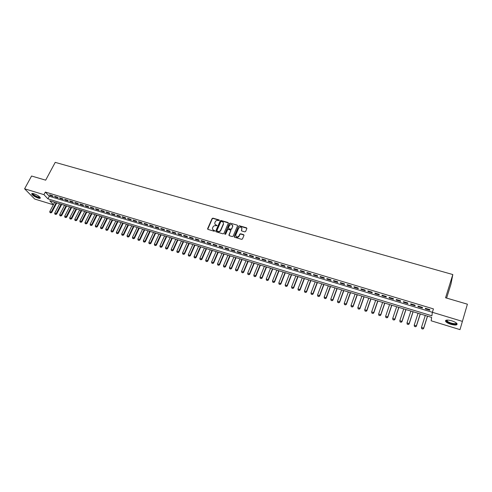 <?xml version="1.0" encoding="UTF-8"?>
<svg xmlns="http://www.w3.org/2000/svg" width="492" height="492" viewBox="0 0 492 492"><rect width="100%" height="100%" fill="white"/><g stroke="black" fill="none" stroke-linecap="round" stroke-linejoin="round"><path stroke-width="0.74" d="M219.346 220.434L219.112 219.924L212.925 218.141L212.095 218.534L207.593 228.718L207.95 229.395L214.149 231.228L214.746 230.92L213.694 230.195C212.667 229.789 212.292 229.051 212.562 227.974L212.999 226.984C213.59 225.92 214.481 225.496 215.662 225.717L217.046 225.68L216.006 224.93C214.979 224.53 214.604 223.792 214.875 222.722L215.305 221.738C215.896 220.68 216.781 220.262 217.962 220.477L219.346 220.434M219.383 220.268L213.079 218.43L212.249 218.817L207.729 229.278M214.77 230.766L213.694 230.195M217.083 225.502L216.006 224.93M450.893 324.314C448.224 323.453 446.478 322.494 445.635 321.442C445.155 319.868 447.173 319.652 451.693 320.79C454.374 321.651 456.133 322.611 456.976 323.668C457.443 325.255 455.414 325.47 450.893 324.314M38.105 198.055C34.932 196.898 32.804 195.576 31.734 194.082C31.525 193.393 32.244 193.276 33.905 193.743C37.091 194.906 39.219 196.234 40.289 197.716C40.498 198.417 39.772 198.534 38.105 198.055M244.788 231.861L245.619 231.492L246.861 228.559L246.498 227.814L239.432 225.779L238.595 226.166L234.186 236.486L234.536 237.236L241.627 239.327L242.458 238.964L243.964 235.404L243.608 234.647L240.57 233.762L239.733 234.137L238.958 235.969C237.027 237.556 235.969 237.224 235.779 234.961L238.694 228.134C240.606 226.523 241.67 226.843 241.88 229.1L241.4 230.231L241.757 230.976L244.788 231.861M246.904 228.27L239.561 226.062L238.595 226.166L234.278 237.083M53.364 204.777L34.711 199.045L24.6 188.799L31.568 176.019L45.67 180.164L55.221 162.366L452.818 274.548L445.567 297.771L467.4 304.191L459.995 329.634L431.158 320.784L431.644 317.408L49.778 200.791L53.431 204.641M24.6 188.799L43.954 194.66L47.945 198.866L431.871 315.803L432.376 312.291L462.24 321.337M45.344 192.052L49.317 196.283L432.376 312.291L433.446 308.902L45.344 192.052L43.954 194.66M228.331 223.214L227.987 222.482L221.056 220.484L220.225 220.877L215.748 231.092L216.099 231.8L223.054 233.854L223.891 233.454L228.331 223.214M230.201 223.116L237.199 225.133L237.55 225.877L233.14 236.178L232.298 236.578L229.284 235.686L228.934 234.942L230.736 230.76L230.385 230.016L228.399 229.438L227.562 229.832L225.687 234.174L224.85 233.94L229.364 223.516L230.201 223.116L237.199 225.133M52.503 195.687L49.514 194.783L50.172 195.49L53.154 196.388L52.503 195.687M57.509 197.2L54.501 196.29L55.153 196.991L58.154 197.901L57.509 197.2M62.546 198.719L59.52 197.809L60.159 198.51L63.185 199.42L62.546 198.719M67.613 200.25L64.569 199.328L65.202 200.029L68.24 200.951L67.613 200.25M72.705 201.788L69.643 200.865L70.27 201.566L73.326 202.489L72.705 201.788M77.834 203.337L74.753 202.403L75.374 203.104L78.443 204.032L77.834 203.337M82.988 204.893L79.889 203.959L80.504 204.654L83.591 205.588L82.988 204.893M88.173 206.456L85.061 205.515L85.663 206.216L88.769 207.157L88.173 206.456M93.394 208.036L90.257 207.089L90.854 207.784L93.978 208.731L93.394 208.036M98.64 209.617L95.485 208.663L96.069 209.358L99.218 210.312L98.64 209.617M103.917 211.209L100.749 210.256L101.321 210.945L104.489 211.904L103.917 211.209M109.23 212.815L106.038 211.849L106.61 212.544L109.79 213.51L109.23 212.815M114.575 214.426L111.364 213.46L111.924 214.149L115.128 215.121L114.575 214.426M119.95 216.049L116.721 215.078L117.268 215.767L120.491 216.738L119.95 216.049M125.355 217.685L122.108 216.701L122.649 217.39L125.89 218.374L125.355 217.685M130.792 219.327L127.526 218.337L128.061 219.026L131.321 220.016L130.792 219.327M136.266 220.982L132.981 219.986L133.504 220.674L136.788 221.664L136.266 220.982M141.776 222.642L138.467 221.646L138.984 222.329L142.286 223.325L141.776 222.642M147.317 224.315L143.99 223.313L144.494 223.995L147.815 224.998L147.317 224.315M152.889 226L149.543 224.985L150.035 225.668L153.381 226.683L152.889 226M158.498 227.691L155.128 226.677L155.613 227.353L158.977 228.374L158.498 227.691M164.143 229.395L160.755 228.374L161.228 229.051L164.611 230.078L164.143 229.395M169.82 231.111L166.407 230.078L166.874 230.76L170.281 231.787L169.82 231.111M175.533 232.833L172.102 231.8L172.557 232.476L175.982 233.509L175.533 232.833M181.284 234.573L177.827 233.528L178.276 234.204L181.72 235.244L181.284 234.573M187.071 236.32L183.59 235.268L184.026 235.945L187.495 236.99L187.071 236.32M192.889 238.073L189.389 237.021L189.814 237.691L193.307 238.749L192.889 238.073M198.75 239.844L195.226 238.78L195.644 239.456L199.155 240.514L198.75 239.844M204.641 241.621L201.099 240.557L201.505 241.228L205.041 242.292L204.641 241.621M210.576 243.417L207.009 242.341L207.403 243.005L210.957 244.081L210.576 243.417M216.542 245.219L212.956 244.137L213.337 244.801L216.917 245.883L216.542 245.219M222.55 247.033L218.94 245.945L219.309 246.609L222.913 247.697L222.55 247.033M228.595 248.86L224.967 247.759L225.324 248.423L228.952 249.518L228.595 248.86M234.684 250.692L231.025 249.592L231.375 250.256L235.022 251.357L234.684 250.692M240.809 252.544L237.126 251.43L237.464 252.095L241.135 253.202L240.809 252.544M246.972 254.407L243.269 253.288L243.589 253.946L247.285 255.065L246.972 254.407M253.177 256.277L249.45 255.151L249.758 255.809L253.478 256.935L253.177 256.277M259.419 258.165L255.668 257.033L255.963 257.685L259.708 258.817L259.419 258.165M265.705 260.059L261.928 258.921L262.211 259.573L265.981 260.711L265.705 260.059M272.027 261.972L268.226 260.822L268.503 261.473L272.291 262.617L272.027 261.972M278.398 263.89L274.573 262.74L274.831 263.386L278.65 264.542L278.398 263.89M284.807 265.828L280.957 264.665L281.203 265.311L285.046 266.473L284.807 265.828M291.258 267.777L287.377 266.603L287.617 267.248L291.479 268.417L291.258 267.777M297.752 269.739L293.847 268.558L294.068 269.204L297.961 270.379L297.752 269.739M304.284 271.713L300.36 270.526L300.569 271.166L304.487 272.353L304.284 271.713M310.864 273.7L306.916 272.5L307.106 273.14L311.055 274.333L310.864 273.7M317.494 275.698L313.509 274.493L313.693 275.133L317.666 276.332L317.494 275.698M324.16 277.709L320.157 276.504L320.323 277.137L324.32 278.343L324.16 277.709M330.876 279.739L326.842 278.521L326.996 279.155L331.018 280.366L330.876 279.739M337.635 281.781L333.576 280.551L333.711 281.184L337.764 282.408L337.635 281.781M344.437 283.835L340.353 282.599L340.476 283.226L344.554 284.462L344.437 283.835M351.288 285.901L347.174 284.659L347.284 285.286L351.393 286.529L351.288 285.901M358.188 287.986L354.043 286.731L354.135 287.359L358.274 288.607L358.188 287.986M365.132 290.083L360.962 288.822L361.042 289.444L365.205 290.698L365.132 290.083M372.13 292.193L367.924 290.926L367.991 291.541L372.18 292.808L372.13 292.193M379.172 294.321L374.941 293.041L374.984 293.656L379.209 294.936L379.172 294.321M386.257 296.461L382.001 295.175L382.032 295.784L386.281 297.07L386.257 296.461M393.397 298.619L389.111 297.322L389.123 297.931L393.403 299.222L393.397 298.619M400.586 300.784L396.269 299.48L396.269 300.089L400.58 301.393L400.586 300.784M407.825 302.974L403.477 301.657L403.458 302.26L407.8 303.576L407.825 302.974M415.119 305.175L410.74 303.853L410.703 304.45L415.076 305.772L415.119 305.175M422.456 307.389L418.046 306.061L417.997 306.657L422.4 307.986L422.456 307.389M425.34 308.878L429.774 310.218L429.854 309.622L425.408 308.281L425.34 308.878L425.525 308.318M446.607 298.078L450.949 284.155L452.818 274.548M467.4 304.191L459.995 329.634M49.317 196.283L47.945 198.866M50.172 195.49L50.399 195.053M55.153 196.991L55.381 196.554M60.159 198.51L60.393 198.067M65.202 200.029L65.43 199.592M70.27 201.566L70.504 201.123M75.374 203.104L75.602 202.661M80.504 204.654L80.731 204.211M85.663 206.216L85.891 205.767M90.854 207.784L91.075 207.335M96.069 209.358L96.297 208.909M101.321 210.945L101.549 210.496M106.61 212.544L106.832 212.089M111.924 214.149L112.145 213.694M117.268 215.767L117.496 215.312M122.649 217.39L122.871 216.935M128.061 219.026L128.283 218.571M133.504 220.674L133.726 220.213M138.984 222.329L139.205 221.867M144.494 223.995L144.716 223.528M150.035 225.668L150.257 225.201M155.613 227.353L155.835 226.886M161.228 229.051L161.444 228.583M166.874 230.76L167.095 230.287M172.557 232.476L172.772 232.003M178.276 234.204L178.491 233.731M184.026 235.945L184.242 235.465M189.814 237.691L190.035 237.212M195.644 239.456L195.859 238.971M201.505 241.228L201.72 240.742M207.403 243.005L207.618 242.519M213.337 244.801L213.553 244.315M219.309 246.609L219.524 246.117M225.324 248.423L225.533 247.931M231.375 250.256L231.584 249.758M237.464 252.095L237.673 251.597M243.589 253.946L243.798 253.448M249.758 255.809L249.967 255.311M255.963 257.685L256.172 257.181M262.211 259.573L262.421 259.069M268.503 261.473L268.706 260.969M274.831 263.386L275.034 262.876M281.203 265.311L281.406 264.801M287.617 267.248L287.82 266.738M294.068 269.204L294.271 268.687M300.569 271.166L300.766 270.649M307.106 273.14L307.309 272.623M313.693 275.133L313.89 274.61M320.323 277.137L320.52 276.609M326.996 279.155L327.192 278.626M333.711 281.184L333.908 280.655M340.476 283.226L340.667 282.697M347.284 285.286L347.475 284.751M354.135 287.359L354.332 286.818M361.042 289.444L361.233 288.902M367.991 291.541L368.182 291M374.984 293.656L375.175 293.115M382.032 295.784L382.216 295.243M389.123 297.931L389.313 297.383M396.269 300.089L396.454 299.536M403.458 302.26L403.643 301.713M410.703 304.45L410.888 303.896M417.997 306.657L418.175 306.098M215.041 224.241L216.16 225.213M212.741 229.518L213.848 230.471M228.374 222.913L221.197 220.767L220.367 221.166L215.871 231.67M221.351 221.455L220.773 221.732L216.849 230.699L217.95 231.443C219.137 231.67 220.029 231.246 220.625 230.176L223.325 223.977C223.639 222.876 223.263 222.12 222.206 221.701L221.351 221.455M223.343 222.716L223.466 224.26L220.773 230.459C220.176 231.529 219.284 231.947 218.097 231.726L217.243 231.474M230.779 230.447L229.032 235.539M230.336 223.405L229.5 223.798L224.967 234.389M232.648 225.367L232.593 226.443C232.378 224.186 231.32 223.878 229.426 225.527L228.393 227.907L228.743 228.639L230.73 229.217L231.572 228.823L232.857 226.074M232.593 226.443L231.707 229.1L230.871 229.5L228.885 228.921M241.935 228.048L241.486 230.81M235.865 236.338C236.855 237.648 237.925 237.618 239.087 236.246L238.983 235.902M244.007 235.096L240.699 234.044L239.868 234.42L239.118 236.178M54.674 202.286L49.772 211.591L51.254 212.052L56.149 202.741M50.725 212.815L49.981 212.581L50.799 212.895L51.254 212.052L51.721 212.532L56.764 202.925M49.772 211.591L49.981 212.581M50.799 212.895L51.721 212.532M39.981 197.255L38.044 197.366C34.606 196.025 32.773 194.758 32.54 193.547L32.632 193.467M32.915 193.504L32.946 193.787C33.8 194.98 35.504 196.044 38.05 196.972L39.791 197.046M31.931 193.522L31.98 193.688C33.044 195.17 35.153 196.486 38.308 197.636L40.332 197.845M456.453 323.109C457.818 325.292 449.196 323.773 446.914 321.454L446.404 320.476L446.748 320.083M446.976 320.064L447.357 321.159C449.288 323.139 456.656 324.64 456.275 322.961M445.647 320.458L446.25 321.368C448.353 323.508 456.189 325.446 457.16 324.043M59.606 203.793L54.717 213.134L56.205 213.596L61.094 204.248M55.67 214.358L54.926 214.125L55.75 214.438L56.205 213.596L56.666 214.075L61.703 204.438M54.717 213.134L54.926 214.125M55.75 214.438L56.666 214.075M64.569 205.312L59.692 214.684L61.186 215.152L66.063 205.767M60.651 215.914L59.901 215.68L60.725 215.994L61.186 215.152L61.641 215.631L66.666 205.951M59.692 214.684L59.901 215.68M60.725 215.994L61.641 215.631M69.563 206.837L64.692 216.24L66.199 216.714L71.063 207.292M65.657 217.476L64.901 217.243L65.731 217.556L66.199 216.714L66.648 217.187L71.66 207.476M64.692 216.24L64.901 217.243M65.731 217.556L66.648 217.187M74.581 208.368L69.723 217.808L71.235 218.282L76.094 208.829M70.688 219.051L69.932 218.811L70.768 219.125L71.235 218.282L71.678 218.762L76.684 209.008M69.723 217.808L69.932 218.811M70.768 219.125L71.678 218.762M79.63 209.912L74.778 219.389L76.303 219.862L81.149 210.373M75.756 220.631L74.993 220.391L75.829 220.705L76.303 219.862L76.746 220.336L81.74 210.551M74.778 219.389L74.993 220.391M75.829 220.705L76.746 220.336M84.71 211.462L79.87 220.976L81.401 221.449L86.235 211.929M80.848 222.218L80.085 221.978L80.922 222.298L81.401 221.449L81.838 221.923L86.82 212.107M79.87 220.976L80.085 221.978M80.922 222.298L81.838 221.923M89.815 213.024L84.987 222.568L86.53 223.048L91.352 213.491M85.971 223.817L85.202 223.577L86.045 223.897L86.53 223.048L86.955 223.522L91.93 213.663M84.987 222.568L85.202 223.577M86.045 223.897L86.955 223.522M94.956 214.592L90.134 224.174L91.684 224.66L96.5 215.059M91.125 225.428L90.35 225.188L91.198 225.508L91.684 224.66L92.109 225.127L97.072 215.238M90.134 224.174L90.35 225.188M91.198 225.508L92.109 225.127M100.122 216.166L95.313 225.785L96.875 226.271L101.678 216.646M96.309 227.046L95.528 226.806L96.383 227.126L96.875 226.271L97.293 226.744L102.244 216.812M95.313 225.785L95.528 226.806M96.383 227.126L97.293 226.744M105.319 217.753L100.522 227.409L102.096 227.901L106.887 218.233M101.524 228.675L100.743 228.429L101.592 228.755L102.096 227.901L102.502 228.368L107.44 218.405M100.522 227.409L100.743 228.429M101.592 228.755L102.502 228.368M110.546 219.352L105.768 229.044L107.342 229.536L112.127 219.832M106.77 230.311L105.983 230.065L106.838 230.391L107.342 229.536L107.748 230.004L112.674 220.004M105.768 229.044L105.983 230.065M106.838 230.391L107.748 230.004M115.811 220.957L111.038 230.687L112.625 231.185L117.391 221.443M112.047 231.96L111.254 231.714L112.115 232.04L112.625 231.185L113.025 231.652L117.939 221.609M111.038 230.687L111.254 231.714M112.115 232.04L113.025 231.652M121.1 222.575L116.34 232.341L117.939 232.839L122.692 223.06M117.354 233.614L116.555 233.368L117.422 233.694L117.939 232.839L118.326 233.306L123.228 223.227M116.34 232.341L116.555 233.368M117.422 233.694L118.326 233.306M126.426 224.198L121.672 234.001L123.283 234.506L128.025 224.69M122.699 235.287L121.893 235.035L122.76 235.361L123.283 234.506L123.664 234.973L128.553 224.85M121.672 234.001L121.893 235.035M122.76 235.361L123.664 234.973M131.776 225.834L127.041 235.674L128.658 236.178L133.387 226.326M128.068 236.959L127.262 236.707L128.129 237.039L128.658 236.178L129.033 236.646L133.91 226.486M127.041 235.674L127.262 236.707M128.129 237.039L129.033 236.646M137.163 227.482L132.44 237.359L134.064 237.864L138.787 227.974M133.473 238.651L132.662 238.392L133.535 238.725L134.064 237.864L134.439 238.331L139.304 228.134M132.44 237.359L132.662 238.392M133.535 238.725L134.439 238.331M142.582 229.137L137.871 239.05L139.507 239.561L144.211 229.635M138.91 240.348L138.092 240.09L138.972 240.422L139.507 239.561L139.869 240.022L144.722 229.789M137.871 239.05L138.092 240.09M138.972 240.422L139.869 240.022M148.03 230.797L143.332 240.754L144.98 241.264L149.673 231.302M144.377 242.052L143.553 241.793L144.439 242.132L144.98 241.264L145.337 241.732L150.177 231.455M143.332 240.754L143.553 241.793M144.439 242.132L145.337 241.732M153.516 232.476L148.83 242.464L150.484 242.98L155.171 232.98M149.882 243.774L149.051 243.515L149.937 243.847L150.484 242.98L150.841 243.448L155.663 233.128M148.83 242.464L149.051 243.515M149.937 243.847L150.841 243.448M159.033 234.161L154.365 244.192L156.025 244.708L160.693 234.666M155.417 245.502L154.586 245.237L155.472 245.576L156.025 244.708L156.376 245.17L161.185 234.813M154.365 244.192L154.586 245.237M155.472 245.576L156.376 245.17M164.586 235.852L159.925 245.926L161.604 246.449L166.259 236.363M160.989 247.236L160.152 246.978L161.044 247.316L161.604 246.449L161.942 246.904L166.739 236.511M159.925 245.926L160.152 246.978M161.044 247.316L161.942 246.904M170.171 237.562L165.527 247.667L167.212 248.196L171.849 238.073M166.591 248.989L165.749 248.724L166.647 249.063L167.212 248.196L167.544 248.651L172.323 238.214M165.527 247.667L165.749 248.724M166.647 249.063L167.544 248.651M175.785 239.272L171.161 249.426L172.852 249.954L177.477 239.795M172.231 250.748L171.382 250.483L172.286 250.828L172.852 249.954L173.178 250.41L177.944 239.936M171.161 249.426L171.382 250.483M172.286 250.828L173.178 250.41M181.437 241L176.825 251.191L178.535 251.726L183.141 241.523M177.901 252.519L177.052 252.255L177.956 252.593L178.535 251.726L178.848 252.181L183.602 241.658M176.825 251.191L177.052 252.255M177.956 252.593L178.848 252.181M187.126 242.74L182.526 252.968L184.248 253.503L188.842 243.263M183.614 254.303L182.753 254.032L183.664 254.376L184.248 253.503L184.555 253.958L189.291 243.399M182.526 252.968L182.753 254.032M183.664 254.376L184.555 253.958M192.852 244.487L188.264 254.758L189.992 255.293L194.574 245.01M189.352 256.092L188.491 255.828L189.408 256.172L189.992 255.293L190.293 255.748L195.017 245.145M188.264 254.758L188.491 255.828M189.408 256.172L190.293 255.748M198.608 246.246L194.039 256.553L195.779 257.101L200.342 246.775M195.133 257.9L194.266 257.63L195.183 257.974L195.779 257.101L196.074 257.55L200.779 246.904M194.039 256.553L194.266 257.63M195.183 257.974L196.074 257.55M204.401 248.011L199.85 258.368L201.597 258.915L206.148 248.546M200.951 259.714L200.078 259.444L201 259.788L201.597 258.915L201.886 259.364L206.572 248.675M199.85 258.368L200.078 259.444M201 259.788L201.886 259.364M210.232 249.795L205.693 260.188L207.452 260.735L211.99 250.33M206.8 261.541L205.92 261.264L206.849 261.615L207.452 260.735L207.735 261.19L212.403 250.459M205.693 260.188L205.92 261.264M206.849 261.615L207.735 261.19M216.099 251.584L211.578 262.021L213.35 262.574L217.864 252.125M212.692 263.38L211.806 263.103L212.735 263.454L213.35 262.574L213.62 263.023L218.276 252.248M211.578 262.021L211.806 263.103M212.735 263.454L213.62 263.023M230.853 231.006L230.908 230.68M222.003 253.386L217.495 263.866L219.278 264.425L223.78 253.933M218.614 265.231L217.722 264.954L218.663 265.305L219.278 264.425L219.543 264.868L224.18 254.05M217.495 263.866L217.722 264.954M218.663 265.305L219.543 264.868M227.944 255.2L223.454 265.723L225.244 266.283L229.733 255.748M224.58 267.094L223.682 266.812L224.623 267.168L225.244 266.283L225.502 266.732L230.121 255.871M223.454 265.723L223.682 266.812M224.623 267.168L225.502 266.732M233.921 257.027L229.444 267.593L231.252 268.152L235.717 257.574M230.582 268.964L229.678 268.681L230.619 269.038L231.252 268.152L231.498 268.601L236.105 257.697M229.444 267.593L229.678 268.681M230.619 269.038L231.498 268.601M239.936 258.866L235.477 269.475L237.298 270.04L241.744 259.419M236.621 270.852L235.711 270.569L236.658 270.926L237.298 270.04L237.538 270.483L242.119 259.53M235.477 269.475L235.711 270.569M236.658 270.926L237.538 270.483M245.988 260.711L241.547 271.363L243.38 271.935L247.808 261.27M242.697 272.746L241.781 272.463L242.734 272.82L243.38 271.935L243.608 272.377L248.177 261.381M241.547 271.363L241.781 272.463M242.734 272.82L243.608 272.377M252.082 262.574L247.66 273.269L249.499 273.841L253.915 263.134M248.811 274.659L247.894 274.37L248.847 274.733L249.499 273.841L249.721 274.284L254.272 263.245M247.66 273.269L247.894 274.37M248.847 274.733L249.721 274.284M258.208 264.444L253.81 275.182L255.662 275.76L260.059 265.01M254.967 276.578L254.044 276.289L255.004 276.652L255.662 275.76L255.877 276.203L260.403 265.114M253.81 275.182L254.044 276.289M255.004 276.652L255.877 276.203M264.382 266.332L259.997 277.113L261.861 277.697L266.24 266.898M261.166 278.515L260.231 278.22L261.197 278.589L261.861 277.697L262.064 278.134L266.578 267.002M259.997 277.113L260.231 278.22M261.197 278.589L262.064 278.134M270.588 268.226L266.227 279.056L268.103 279.64L272.457 268.798M267.396 280.458L266.461 280.169L267.433 280.532L268.103 279.64L268.3 280.077L272.789 268.896M266.227 279.056L266.461 280.169M267.433 280.532L268.3 280.077M276.836 270.133L272.494 281.006L274.382 281.596L278.724 270.711M273.675 282.42L272.728 282.125L273.706 282.494L274.382 281.596L274.567 282.033L279.038 270.809M272.494 281.006L272.728 282.125M273.706 282.494L274.567 282.033M283.128 272.058L278.804 282.974L280.704 283.564L285.022 272.636M279.991 284.394L279.038 284.093L280.022 284.462L280.704 283.564L280.883 284.001L285.335 272.728M278.804 282.974L279.038 284.093M280.022 284.462L280.883 284.001M289.462 273.989L285.157 284.954L287.07 285.551L291.369 274.573M286.35 286.375L285.391 286.08L286.375 286.449L287.07 285.551L287.236 285.981L291.664 274.665M285.157 284.954L285.391 286.08M286.375 286.449L287.236 285.981M295.833 275.932L291.547 286.947L293.472 287.543L297.752 276.522M292.746 288.373L291.787 288.072L292.771 288.447L293.472 287.543L293.632 287.974L298.041 276.609M291.547 286.947L291.787 288.072M292.771 288.447L293.632 287.974M302.242 277.894L297.98 288.952L299.917 289.554L304.179 278.484M299.185 290.385L298.22 290.083L299.216 290.458L299.917 289.554L300.071 289.985L304.456 278.57M297.98 288.952L298.22 290.083M299.216 290.458L300.071 289.985M308.699 279.862L304.456 290.969L306.411 291.578L310.643 280.458M305.673 292.408L304.696 292.107L305.698 292.482L306.411 291.578L306.547 292.002L310.913 280.538M304.456 290.969L304.696 292.107M305.698 292.482L306.547 292.002M315.2 281.848L310.975 292.998L312.943 293.613L317.156 282.445M312.199 294.45L311.215 294.142L312.217 294.517L312.943 293.613L313.072 294.038L317.414 282.525M310.975 292.998L311.215 294.142M312.217 294.517L313.072 294.038M321.737 283.847L317.537 295.046L319.517 295.661L323.711 284.45M318.767 296.498L317.777 296.19L318.785 296.565L319.517 295.661L319.634 296.086L323.957 284.524M317.537 295.046L317.777 296.19M318.785 296.565L319.634 296.086M328.324 285.858L324.142 297.106L326.134 297.728L330.304 286.461M325.378 298.564L324.388 298.25L325.397 298.632L326.134 297.728L326.245 298.146L330.544 286.535M324.142 297.106L324.388 298.25M325.397 298.632L326.245 298.146M334.947 287.882L330.796 299.179L332.801 299.8L336.946 288.49M332.038 300.643L331.036 300.329L332.057 300.71L332.801 299.8L332.899 300.218L337.174 288.558M330.796 299.179L331.036 300.329M332.057 300.71L332.899 300.218M341.62 289.917L337.487 301.264L339.505 301.891L343.631 290.532M338.742 302.734L337.733 302.42L338.754 302.801L339.505 301.891L339.597 302.309L343.846 290.6M337.487 301.264L337.733 302.42M338.754 302.801L339.597 302.309M344.486 304.591L345.489 304.837L344.486 304.591L344.228 303.367L346.257 304.001L350.359 292.586M345.489 304.837L346.257 304.001L346.337 304.413L350.562 292.648M348.336 291.971L344.228 303.367L344.474 304.523M345.501 304.911L346.337 304.413M351.27 306.713L352.278 306.959L351.27 306.713L351.011 305.477L353.059 306.116L357.137 294.653M352.278 306.959L353.059 306.116L353.127 306.528L357.327 294.714M355.101 294.031L351.011 305.477L351.257 306.639M352.29 307.026L353.127 306.528M358.102 308.841L359.117 309.093L358.102 308.841L357.844 307.611L359.904 308.25L363.957 296.738M359.117 309.093L359.904 308.25L359.959 308.662L364.135 296.793M361.903 296.11L357.844 307.611L358.09 308.773M359.129 309.167L359.959 308.662M364.978 310.987L366.005 311.245L364.978 310.987L364.72 309.751L366.792 310.397L370.82 298.835M366.005 311.245L366.792 310.397L366.841 310.809L370.993 298.89M368.76 298.207L364.72 309.751L364.966 310.919M366.011 311.313L366.841 310.809M371.897 313.152L372.936 313.41L371.897 313.152L371.644 311.91L373.729 312.561L377.733 300.944M372.936 313.41L373.729 312.561L373.766 312.967L377.893 300.993M375.654 300.311L371.644 311.91L371.891 313.084M372.942 313.478L373.766 312.967M378.871 315.329L379.916 315.587L378.871 315.329L378.619 314.08L380.716 314.739L384.695 303.072M379.916 315.587L380.716 314.739L380.74 315.144L384.842 303.115M382.604 302.432L378.619 314.08L378.865 315.261M379.916 315.655L380.74 315.144M385.888 317.518L386.94 317.783L385.888 317.518L385.636 316.27L387.751 316.928L391.7 305.212M386.94 317.783L387.751 316.928L387.764 317.334L391.835 305.255M389.596 304.566L385.636 316.27L385.882 317.451M386.946 317.85L387.764 317.334M392.954 319.726L394.018 319.991L392.954 319.726L392.702 318.472L394.83 319.136L398.76 307.365M394.018 319.991L394.83 319.136L394.836 319.536L398.877 307.402M396.638 306.719L392.702 318.472L392.954 319.659M394.018 320.058L394.836 319.536M400.07 321.946L401.14 322.217L400.07 321.946L399.818 320.692L401.964 321.356L405.863 309.536M401.14 322.217L401.964 321.356L401.952 321.756L405.968 309.566M403.723 308.884L399.818 320.692L400.07 321.879M401.14 322.278L401.952 321.756M407.228 324.185L408.311 324.456L407.228 324.185L406.982 322.924L409.141 323.595L413.016 311.719M408.311 324.456L409.141 323.595L409.123 323.994L413.108 311.75M410.863 311.061L406.982 322.924L407.235 324.117M408.311 324.517L409.123 323.994M414.442 326.436L415.537 326.706L414.442 326.436L414.196 325.169L416.373 325.852L420.217 313.921M415.537 326.706L416.373 325.852L416.343 326.245L420.297 313.945M418.052 313.256L414.196 325.169L414.448 326.368M415.531 326.774L416.343 326.245M421.712 328.705L422.812 328.982L421.712 328.705L421.466 327.438L423.655 328.121L427.468 316.135M422.812 328.982L423.606 328.508L427.542 316.153M425.285 315.47L421.466 327.438L421.718 328.638M422.8 329.043L423.606 328.508M446.877 320.255L446.404 320.476M447.259 320.052L447.031 320.79"/></g></svg>
